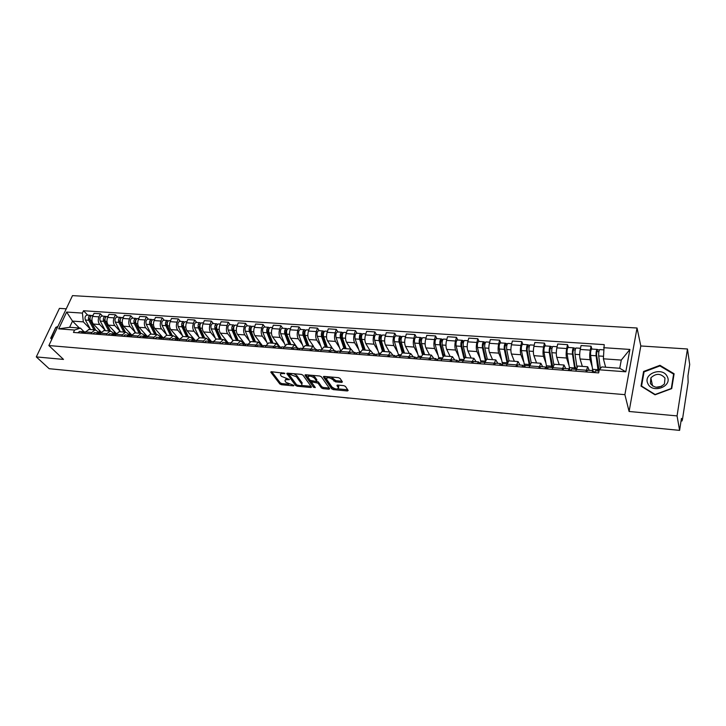 <?xml version="1.0" encoding="UTF-8"?>
<svg xmlns="http://www.w3.org/2000/svg" width="726" height="726" viewBox="0 0 726 726"><rect width="100%" height="100%" fill="white"/><g stroke="black" fill="none" stroke-linecap="round" stroke-linejoin="round"><path stroke-width="1.09" d="M284.846 373.345L271.506 371.73L270.789 372.166L279.846 383.981L281.452 384.726L293.467 385.86L293.921 385.488L292.796 384.962L286.044 382.42L285.091 381.077C284.774 380.07 285.545 379.616 287.396 379.707L289.429 379.471L281.47 376.367L280.49 374.997C280.172 373.981 280.944 373.509 282.804 373.6L284.846 373.345M341.628 382.411L342.427 381.921L340.104 378.455L338.434 377.665L324.186 376.404L323.406 376.885L331.718 388.873L333.352 389.635L347.373 390.96L348.171 390.479L345.449 386.413L343.797 385.642L337.735 385.079L336.946 385.56L338.461 387.811C337.536 389.644 335.385 389.381 331.991 387.022L326.437 378.972C327.362 377.084 329.54 377.348 332.98 379.762L335.539 381.858L341.628 382.411L342 381.268M624.886 394.654L629.097 411.479L677.059 415.898L679.609 430.373L49.159 368.699L36.3 356.911L63.498 359.415L48.869 345.549L624.886 394.654L637.038 328.007L72.491 295.627L48.869 345.549M302.951 375.142L301.29 374.371L287.532 373.155L286.806 373.6L295.636 385.47L297.252 386.214L310.801 387.502L311.545 387.058L302.951 375.142M305.7 374.761L319.703 376.004L321.364 376.785L329.704 388.755L328.932 389.209L323.006 388.655L321.382 387.893L318.006 383.137L312.434 382.012L311.681 382.466L315.32 387.566L313.659 387.348L305.002 375.333L305.7 374.761M677.059 415.898L687.458 348.988L689.7 364.497L687.958 375.85L688.139 382.248L682.476 419.383L682.004 420.98L681.442 418.403L679.609 430.373M66.248 308.822L59.432 308.378L36.3 356.911M687.458 348.988L640.813 345.966L637.038 328.007M88.98 329.45L85.487 331.991L84.878 333.316M105.052 330.103L99.698 324.495C98.092 322.389 97.838 319.839 98.945 316.845L92.619 316.409C91.512 319.404 91.766 321.945 93.382 324.041L101.15 332.109M92.619 316.409L94.017 313.36L100.342 313.777L102.557 316.137M91.231 333.806L91.839 332.481L94.97 329.903L96.857 330.775L99.063 333.053M98.945 316.845L100.342 313.777M104.018 330.575L100.56 333.143L99.961 334.477M117.63 317.153L115.443 314.775L109.027 314.349L107.639 317.434C106.541 320.447 106.786 323.006 108.383 325.112L116.296 333.515M106.413 334.976L107.012 333.633L110.116 331.038L111.976 331.909L114.2 334.25M120.071 331.228L114.79 325.575C113.211 323.46 112.966 320.892 114.064 317.87L115.443 314.775M119.3 331.718L115.879 334.314L115.289 335.657M132.94 318.179L130.789 315.783L124.264 315.356L122.894 318.469C121.805 321.5 122.041 324.086 123.611 326.21L131.705 334.976M121.85 336.165L122.44 334.813L125.507 332.19L127.34 333.062L129.591 335.485M135.335 332.363L130.136 326.682C128.575 324.549 128.339 321.954 129.419 318.905L130.789 315.783M134.836 332.88L131.451 335.503L130.861 336.855M148.503 319.222L146.389 316.817L139.755 316.382L138.394 319.513C137.314 322.58 137.55 325.184 139.093 327.317L147.378 336.492M137.532 337.372L138.121 336.011L141.143 333.361L142.958 334.241L145.227 336.746L144.229 336.374L142.614 337.762M150.836 333.524L145.717 327.798C144.184 325.656 143.957 323.043 145.028 319.966L146.389 316.817M150.618 334.069L147.278 336.71L146.697 338.08M164.321 320.293L162.234 317.87L155.5 317.416L154.148 320.583C153.077 323.678 153.304 326.301 154.829 328.451L163.087 337.817M153.476 338.597L154.057 337.227L157.043 334.55L158.831 335.43L160.972 337.862M166.599 334.704L161.562 328.932C160.056 326.773 159.829 324.141 160.9 321.037L162.234 317.87M166.662 335.267L163.368 337.935L162.796 339.323M180.393 321.373L178.351 318.932L171.499 318.478L170.165 321.672C169.113 324.785 169.321 327.435 170.819 329.595L178.941 339.024M169.684 339.85L170.256 338.461L173.205 335.757L174.957 336.646L176.981 338.978M182.616 335.902L177.661 330.094C176.182 327.916 175.973 325.266 177.026 322.135L178.351 318.932M182.97 336.492L179.73 339.187L179.159 340.585M196.737 322.471L194.731 320.012L187.771 319.558L186.446 322.771C185.402 325.92 185.611 328.579 187.072 330.766L195.049 340.258M186.165 341.12L186.736 339.723L189.64 336.991L191.365 337.88L193.279 340.149M198.897 337.118L194.033 331.265C192.581 329.078 192.381 326.401 193.425 323.242L194.731 320.012M199.559 337.726L196.365 340.458L195.802 341.864M213.353 323.587L211.384 321.119L204.305 320.647L203.008 323.896C201.973 327.072 202.164 329.758 203.607 331.954L211.438 341.519M202.926 342.409L203.489 341.002L206.356 338.234L209.887 341.383M215.45 338.361L210.676 332.463C209.26 330.257 209.061 327.562 210.095 324.377L211.384 321.119M216.43 338.988L213.29 341.746L212.727 343.171M230.251 324.731L228.327 322.235L221.121 321.763L219.842 325.039C218.816 328.234 219.007 330.947 220.414 333.161L228.2 342.944M219.978 343.725L220.532 342.3L223.345 339.514L225.006 340.412L226.811 342.672M232.284 339.623L227.61 333.679C226.213 331.455 226.031 328.742 227.047 325.52L228.327 322.235M233.59 340.276L230.496 343.062L229.951 344.496M247.439 325.883L245.551 323.369L238.228 322.889L236.966 326.201C235.95 329.423 236.131 332.154 237.502 334.387L245.306 344.478M237.32 345.068L237.865 343.625L240.633 340.803L244.027 343.988M249.399 340.902L244.825 334.913C243.464 332.68 243.292 329.94 244.299 326.691L245.551 323.369M251.042 341.583L248.011 344.396L247.466 345.848M264.917 327.063L263.075 324.531L255.625 324.041L254.381 327.381C253.383 330.639 253.555 333.388 254.89 335.639L262.277 345.485L260.353 346.837M254.971 346.42L258.22 342.118L261.532 345.331M266.805 342.209L262.34 336.174C261.015 333.915 260.843 331.156 261.841 327.88L263.075 324.531M268.792 342.908L265.825 345.757L265.289 347.219M282.695 328.252L280.908 325.711L273.33 325.212L272.096 328.579C271.116 331.864 271.27 334.641 272.577 336.909L279.71 346.71M272.922 347.808L276.116 343.462L279.347 346.683M284.51 343.534L280.154 337.454C278.866 335.185 278.711 332.399 279.682 329.096L280.908 325.711M286.861 344.26L283.948 347.146L283.43 348.616M300.791 329.468L299.048 326.909L291.335 326.401L290.128 329.804C289.157 333.116 289.302 335.92 290.572 338.198L297.515 348.072M291.199 349.215L294.329 344.823L297.469 348.072M302.533 344.886L298.286 338.752C297.025 336.465 296.88 333.661 297.851 330.321L299.048 326.909M305.256 345.64L302.406 348.553L301.889 350.041M319.204 330.711L317.507 328.134L309.657 327.608L308.468 331.047C307.515 334.396 307.652 337.218 308.886 339.514L313.541 346.375M309.793 350.649L312.861 346.211L315.919 349.478M320.856 346.257L316.736 340.077C315.52 337.772 315.383 334.94 316.327 331.573L317.507 328.134M323.968 347.046L321.182 349.986L320.683 351.493M337.944 331.973L336.301 329.377L328.315 328.842L327.145 332.308C326.201 335.693 326.328 338.543 327.526 340.848L331.954 347.636M328.733 352.11L331.728 347.618L334.686 350.912M339.514 347.654L335.512 341.429C334.332 339.106 334.214 336.247 335.14 332.853L336.301 329.377M343.026 348.471L340.312 351.448L339.813 352.963M357.01 333.252L355.431 330.639L347.3 330.103L346.148 333.597C345.231 337.009 345.349 339.886 346.502 342.218L350.785 349.052M348.017 353.598L350.93 349.061L353.798 352.364M358.499 349.079L354.633 342.799C353.489 340.458 353.38 337.581 354.297 334.151L355.431 330.639M362.428 349.923L359.787 352.936L359.297 354.469M376.431 334.559L374.906 331.927L366.621 331.374L365.505 334.913C364.597 338.352 364.706 341.256 365.813 343.598L369.951 350.486M367.646 355.105L370.487 350.522L373.264 353.852M377.829 350.531L374.09 344.197C373.001 341.837 372.901 338.933 373.799 335.476L374.906 331.927M382.185 351.402L379.616 354.451L379.144 355.994M396.205 335.893L394.744 333.234L386.305 332.68L385.207 336.247C384.326 339.723 384.417 342.645 385.479 345.013L389.463 351.947M387.648 356.647L390.406 352.019L393.075 355.359M397.512 352.019L393.909 345.621C392.866 343.244 392.775 340.312 393.655 336.819L394.744 333.234M402.304 352.909L399.354 357.555M416.343 337.245L414.945 334.568L406.351 334.005L405.28 337.608C404.409 341.12 404.491 344.07 405.516 346.447L409.328 353.435M408.021 358.217L410.698 353.535L413.257 356.902M417.55 353.526L414.101 347.064C413.094 344.678 413.021 341.719 413.884 338.189L414.945 334.568M422.804 354.442L419.946 359.143M436.861 338.625L435.518 335.929L426.77 335.358L425.726 338.988C424.873 342.545 424.937 345.512 425.917 347.917L429.565 354.941M428.776 359.824L431.371 355.078L433.821 358.472M437.959 355.059L434.665 348.544C433.703 346.139 433.649 343.153 434.493 339.587L435.518 335.929M443.695 356.003L440.936 360.758M457.752 340.031L456.482 337.318L447.57 336.728L446.554 340.403C445.728 343.988 445.773 346.992 446.699 349.406L450.165 356.484M449.929 361.448L452.434 356.657L454.766 360.069M458.759 356.629L455.61 350.05C454.703 347.618 454.667 344.605 455.483 341.011L456.482 337.318M464.976 357.6L462.317 362.41M479.051 341.465L477.853 338.733L468.76 338.125L467.78 341.837C466.972 345.458 467.009 348.489 467.88 350.93L471.165 358.063M471.492 363.109L473.897 358.263L476.111 361.702M479.94 358.227L476.964 351.584C476.111 349.133 476.084 346.093 476.873 342.454L477.853 338.733M486.674 359.225L484.124 364.089M500.749 342.926L499.624 340.167L490.359 339.559L489.406 343.307C488.625 346.964 488.643 350.023 489.46 352.482L492.555 359.66M493.471 364.806L495.785 359.905L497.864 363.354M501.53 359.86L498.717 353.145C497.918 350.676 497.909 347.609 498.68 343.933L499.624 340.167M508.79 360.876L506.349 365.804M522.874 344.414L521.822 341.637L512.375 341.011L511.458 344.805C510.696 348.498 510.696 351.584 511.467 354.061L514.353 361.294M515.887 366.53L518.092 361.575L520.034 365.051M523.528 361.53L520.896 354.733C520.161 352.255 520.161 349.152 520.914 345.44L521.822 341.637M531.332 362.564L529.018 367.547M545.426 345.93L544.455 343.135L534.826 342.5L533.937 346.329C533.202 350.059 533.183 353.172 533.891 355.667L536.578 362.955M538.737 368.3L540.843 363.272L542.649 366.775M545.952 363.236L543.511 356.357C542.83 353.852 542.857 350.731 543.574 346.983L544.455 343.135M554.337 364.289L552.132 369.325M568.413 347.482L567.532 344.659L557.713 344.006L556.86 347.881C556.152 351.656 556.116 354.796 556.76 357.31L559.229 364.652M562.051 370.097L564.038 365.015L565.708 368.536M568.821 364.978L566.579 358.018C565.953 355.495 565.999 352.337 566.697 348.544L567.532 344.659M577.787 366.04L575.718 371.149M591.871 349.052L591.073 346.211L581.054 345.549L580.237 349.46C579.557 353.281 579.511 356.448 580.092 358.989L582.334 366.385M585.837 371.93L587.706 366.784L589.222 370.333M592.135 366.766L590.102 359.706C589.539 357.165 589.603 353.97 590.274 350.141L591.073 346.211M90.26 328.996L83.327 321.872L72.509 321.101L69.614 327.299L80.45 328.107L84.162 331.873M79.343 328.025L72.509 321.101L66.647 312.053L82.428 313.097L83.327 321.872M80.45 328.107L74.569 330.04L58.715 328.842L66.647 312.053M603.615 347.69L629.914 349.442L625.803 371.794L599.259 369.788L601.781 366.929L619.741 368.264L621.274 360.078L603.379 358.807L604.213 344.641L83.517 310.746L82.428 313.097M74.569 330.04L73.462 332.435L598.641 372.91L599.259 369.788M57.898 326.473L55.811 327.353L50.675 338.198L51.809 339.341M629.097 411.479L640.813 345.966M674.1 373.763L659.97 365.314L643.59 371.476L641.022 386.114L655.024 394.808L671.722 388.61L674.1 373.763M603.379 358.807L605.638 367.22M87.719 315.138L83.517 310.746M58.715 328.842L69.614 327.299M619.741 368.264L625.803 371.794M621.274 360.078L629.914 349.442M51.827 339.305L50.675 338.198M51.973 339.006L51.156 338.18L55.811 327.353M660.106 366.031L659.97 365.314M643.88 372.846L643.59 371.476M281.461 372.61L280.889 373.836M286.08 378.709L285.481 379.943M271.742 371.748L280.236 382.847L281.851 383.591L288.875 384.254M301.326 385.424L311.037 386.332M287.732 373.173L296.598 384.762M289.502 374.199L289.039 374.589L296.707 384.916L299.502 385.597C301.39 385.697 302.179 385.234 301.853 384.199L296.462 376.803L289.502 374.199L289.792 373.355M289.375 373.318L289.075 374.244M302.243 383.056L301.653 383.873M293.858 373.709L296.861 375.651L302.043 382.729M329.214 388.047L323.388 387.493L323.006 388.655M316.509 381.186L318.396 381.976L321.763 386.74L323.388 387.493M312.044 381.114L311.808 382.085M305.846 374.779L314.63 386.586M314.458 378.128C311.064 375.75 308.904 375.478 307.996 377.302L310.138 380.324L315.71 381.449L316.472 380.987L314.458 378.128L314.848 376.957L312.425 375.36M308.859 375.043L308.35 376.268M316.636 380.252L316.418 380.896M314.848 376.957L316.808 379.734M331.056 377.012L335.92 380.687L341.973 381.232M327.263 376.676L326.791 377.892M338.498 387.684L338.724 386.45L338.343 387.62M337.799 385.089L338.724 386.45M324.277 376.413L332.1 387.711L334.142 388.51M338.071 388.873L347.709 389.78M100.633 332.998L98.554 329.413M95.596 329.985L90.396 320.393C89.616 317.797 90.151 316.146 92.011 315.429L92.193 315.438M90.106 319.64L89.452 318.959M95.36 329.931L89.57 319.249L90.314 316.872M93.963 329.822L88.781 320.275C88 317.689 88.536 316.037 90.396 315.32L91.276 315.647M90.578 329.568L85.378 320.039C84.588 317.453 85.123 315.81 86.993 315.084L87.174 315.102M83.844 332.009L82.909 331.7L81.212 333.034M79.678 331.455L77.791 332.771M84.715 331.836L82.837 333.152M118.792 375.514L123.565 376.095M123.021 375.923L124.464 376.068M115.57 334.187L113.474 330.521M110.434 331.056L105.334 321.436C104.562 318.832 105.098 317.162 106.931 316.427L107.112 316.445M105.107 320.874L104.408 320.139M110.18 331.038L104.48 320.284L105.261 317.879M108.8 330.938L103.7 321.319C102.92 318.714 103.455 317.044 105.297 316.318L106.187 316.672M105.361 330.675L100.233 321.083C99.453 318.478 99.988 316.808 101.84 316.091L102.021 316.1M130.689 335.348L128.629 331.646M118.964 331.7L125.507 332.19L120.516 322.498C119.754 319.867 120.28 318.188 122.095 317.453L122.277 317.462M120.362 322.162L119.654 321.391M125.235 332.163L119.618 321.337L120.443 318.914M123.874 332.063L118.846 322.38C118.084 319.758 118.619 318.07 120.434 317.335L121.333 317.707M120.371 331.8L115.325 322.135C114.563 319.513 115.098 317.834 116.922 317.099L117.095 317.117M56.129 327.662L57.635 327.027M647.919 383.709C652.375 394.036 672.802 386.45 667.203 376.504C662.566 366.312 642.546 373.836 647.919 383.709M650.396 383.528C654.607 388.401 659.29 388.537 664.453 383.945L664.989 378.083C660.651 373.209 655.95 373.128 650.877 377.838L650.396 383.528M659.925 365.922L673.61 374.108L671.305 388.492L655.133 394.49L641.566 386.078L644.053 371.884L659.925 365.922M673.837 375.424L673.61 374.108M661.695 386.305L656.023 387.267M98.818 333.161L97.874 332.844L96.195 334.187M94.589 332.59L92.719 333.915M99.707 332.98L97.838 334.314M133.212 376.921L138.049 377.511M137.504 377.339L138.929 377.484M114.046 334.341L113.074 333.996L111.414 335.358M109.735 333.742L107.884 335.085M114.935 334.142L113.093 335.485M147.85 378.355L152.741 378.954M152.206 378.781L153.613 378.918M146.062 336.519L144.029 332.789M140.862 333.334L135.934 323.578C135.19 320.928 135.717 319.231 137.504 318.487L137.686 318.496M135.916 323.542L135.163 322.707M140.526 333.307L135.009 322.398L135.871 319.966M139.183 333.207L134.237 323.46C133.493 320.81 134.02 319.113 135.816 318.369L136.724 318.768M135.626 332.944L130.662 323.206C129.918 320.565 130.444 318.877 132.241 318.133L132.422 318.142M161.716 337.753L159.684 333.951M156.453 334.505L151.607 324.676C150.881 322.008 151.398 320.293 153.168 319.54L153.34 319.549M151.779 325.021L150.926 324.059M156.063 334.477L150.645 323.487L151.543 321.046M154.738 334.377L149.883 324.558C149.157 321.89 149.674 320.175 151.444 319.422L152.369 319.848M151.126 334.105L146.253 324.304C145.518 321.636 146.044 319.93 147.814 319.177L147.995 319.195M177.698 339.106L175.583 335.131M172.289 335.684L167.534 325.793C166.826 323.097 167.334 321.373 169.085 320.611L169.249 320.62M167.906 326.555L166.944 325.439M171.853 335.657L166.535 324.586L167.479 322.144M170.556 335.557L165.791 325.665C165.074 322.979 165.592 321.255 167.334 320.493L168.269 320.946M166.88 335.285L162.098 325.411C161.381 322.725 161.889 321.001 163.64 320.248L163.813 320.257M129.509 335.53L128.529 335.176L126.887 336.555M125.126 334.922L123.293 336.274M130.408 335.321L128.593 336.683M162.715 379.807L167.67 380.415M167.134 380.243L168.523 380.379M140.762 336.111L138.965 337.481M146.135 336.519L144.347 337.899M177.806 381.286L182.816 381.894M182.299 381.722L183.669 381.858M161.217 337.989L160.201 337.599L158.595 338.997M156.671 337.327L154.883 338.706M162.125 337.744L160.355 339.133M193.134 382.784L198.207 383.401M197.699 383.228L199.042 383.364M177.462 339.251L176.427 338.833L174.848 340.249M172.833 338.561L171.073 339.959M178.387 338.978L176.636 340.385M208.707 384.308L213.843 384.934M213.344 384.762L214.66 384.889M192.29 338.978L193.996 340.521L192.925 340.095L191.374 341.519M189.268 339.813L187.535 341.229M194.913 340.24L193.198 341.665M224.516 385.851L229.725 386.486M229.234 386.314L230.532 386.441M210.794 341.837L209.714 341.374L208.18 342.817M205.984 341.084L204.278 342.518M211.72 341.529L210.032 342.962M240.587 387.43L245.86 388.065M245.37 387.893L246.649 388.02M227.882 343.162L226.775 342.672L225.278 344.133M222.982 342.382L221.303 343.834M228.817 342.835L227.156 344.278M256.913 389.027L262.249 389.671M261.777 389.499L263.03 389.626M245.27 344.514L244.136 343.997L242.665 345.476M240.27 343.707L238.627 345.168M246.214 344.16L244.58 345.621M273.502 390.642L278.911 391.305M278.448 391.132L279.673 391.25M262.957 345.894L262.277 345.485M257.857 345.05L256.242 346.52M263.901 345.503L262.304 346.992M290.364 392.294L295.845 392.957M295.391 392.784L296.589 392.902M280.953 347.3L279.773 346.719L278.357 348.226M275.753 346.411L274.174 347.908M281.906 346.883L280.336 348.38M307.506 393.973L313.06 394.645M312.616 394.472L313.786 394.59M299.266 348.734L298.068 348.117L296.68 349.642M293.966 347.799L292.424 349.315M300.228 348.28L298.695 349.796M324.93 395.679L330.557 396.36M330.13 396.187L331.265 396.296M317.915 350.204L316.681 349.533L315.329 351.075M312.507 349.215L310.991 350.74M318.877 349.705L317.38 351.239M342.654 397.412L348.353 398.102M347.935 397.93L349.043 398.039M336.9 351.693L335.639 350.985L334.305 352.537M331.374 350.658L329.894 352.201M337.862 351.148L336.401 352.7M360.668 399.173L366.449 399.872M366.04 399.699L367.111 399.799M356.221 353.217L354.932 352.455L353.644 354.025M350.585 352.119L349.152 353.68M357.192 352.627L355.767 354.197M378.99 400.97L384.853 401.669M384.453 401.496L385.497 401.605M375.905 354.778L374.58 353.952L373.327 355.549M370.151 353.616L368.754 355.195M376.876 354.125L375.487 355.713M397.63 402.785L403.565 403.502M403.193 403.329L404.191 403.429M395.951 356.375L394.59 355.477L393.374 357.092M390.071 355.132L388.719 356.729M396.922 355.658L395.579 357.265M416.597 404.645L422.614 405.371M422.251 405.199L423.222 405.29M416.379 358.009L414.982 357.038L413.802 358.662M410.371 356.684L409.056 358.299M417.35 357.219L416.052 358.844M435.89 406.533L441.989 407.268M441.644 407.095L442.57 407.186M437.188 359.679L435.754 358.617L434.611 360.268M431.044 358.263L429.774 359.896M438.159 358.798L436.907 360.45M455.52 408.448L461.709 409.192M461.373 409.028L462.271 409.11M458.387 361.394L456.917 360.232L455.819 361.902M452.116 359.869L450.891 361.521M459.358 360.423L458.151 362.083M475.503 410.408L481.783 411.161M481.465 410.989L482.318 411.07M188.388 336.891L183.732 326.927C183.034 324.213 183.542 322.471 185.257 321.7L185.429 321.709M193.007 339.033L191.755 336.338M184.295 328.134L183.233 326.872M187.907 336.855L182.689 325.711L183.669 323.27M186.618 336.764L181.954 326.8C181.255 324.086 181.763 322.353 183.487 321.582L184.431 322.063M182.888 336.483L178.197 326.537C177.498 323.832 178.006 322.099 179.73 321.328L179.903 321.337M210.113 341.456L208.19 337.554M204.75 338.116L200.194 328.079C199.514 325.348 200.022 323.587 201.71 322.807L201.873 322.816M200.966 329.776L199.795 328.343M204.215 338.08L199.115 326.845L200.131 324.413M202.962 337.98L198.389 327.952C197.708 325.221 198.207 323.469 199.904 322.689L200.875 323.188M199.169 337.708L194.568 327.68C193.887 324.958 194.386 323.206 196.093 322.426L196.256 322.435M226.43 342.2L224.897 338.788M221.394 339.36L216.929 329.25C216.275 326.491 216.775 324.722 218.435 323.932L218.599 323.941M217.909 331.473L216.629 329.858M220.804 339.323L215.813 328.007L216.865 325.593M219.57 339.224L215.096 329.114C214.433 326.364 214.932 324.595 216.593 323.805L217.609 324.322M215.74 339.015L211.212 328.851C210.549 326.101 211.048 324.331 212.718 323.551L212.881 323.56M238.31 340.63L233.953 330.439C233.318 327.662 233.808 325.874 235.442 325.076L235.596 325.085M242.992 342.654L241.885 340.049M235.151 333.234L233.754 331.428M237.665 340.585L232.792 329.187L233.89 326.8M236.458 340.494L232.084 330.312C231.44 327.535 231.939 325.747 233.572 324.949L234.634 325.466M232.619 340.394L228.145 330.031C227.492 327.263 227.991 325.484 229.634 324.685L229.788 324.694M255.516 341.919L251.278 331.646C250.651 328.851 251.142 327.054 252.739 326.237L252.893 326.246M259.926 343.189L259.164 341.329M252.684 335.067L251.169 333.053M254.817 341.864L250.071 330.384L250.769 327.789L251.196 328.034L250.388 327.98M253.628 341.774L249.372 331.519C248.746 328.724 249.236 326.918 250.842 326.11L251.949 326.636M249.798 341.864L245.361 331.238C244.726 328.442 245.216 326.646 246.831 325.838L246.985 325.856M251.423 327.435L251.731 326.627M273.021 343.226L268.892 332.88C268.284 330.067 268.765 328.243 270.335 327.426L270.489 327.435M277.25 343.906L276.742 342.636M272.259 343.171L267.64 331.6L268.33 328.987L268.82 329.241M270.517 336.973L268.883 334.731M271.097 343.08L266.95 332.744C266.351 329.931 266.832 328.116 268.402 327.29L269.564 327.825M267.295 343.407L262.866 332.463C262.258 329.649 262.739 327.834 264.318 327.018L264.473 327.027M267.958 329.177L268.747 329.232L269.273 327.807M290.817 344.56L286.806 334.132C286.225 331.292 286.706 329.459 288.24 328.624L288.385 328.642M295.01 344.986L294.62 343.961M290.001 344.496L285.509 332.844L286.198 330.203L286.752 330.466M288.667 338.969L286.915 336.474M288.866 344.414L284.846 333.996C284.256 331.156 284.737 329.323 286.271 328.497L287.478 329.041M285.109 345.059L280.69 333.706C280.1 330.875 280.572 329.041 282.124 328.216L282.269 328.225M285.835 330.403L286.607 330.448L287.115 329.014M308.931 345.912L305.047 335.412C304.484 332.544 304.956 330.693 306.454 329.849L306.599 329.867M313.16 346.238L312.815 345.304M308.051 345.848L303.704 334.105L304.375 331.446L305.002 331.709M307.134 341.048L305.247 338.298M306.944 345.767L303.041 335.276C302.479 332.408 302.951 330.557 304.448 329.722L305.71 330.266M303.25 346.81L298.813 334.976C298.25 332.118 298.713 330.276 300.228 329.432L300.373 329.441M304.022 331.637L304.775 331.691L305.274 330.239M327.362 347.291L323.605 336.71C323.07 333.824 323.533 331.954 324.994 331.101L325.13 331.11M331.664 347.618L331.328 346.674M326.419 347.228L322.208 335.394L322.879 332.699L323.569 332.971M325.92 343.244L323.914 340.185M325.339 347.146L321.564 336.574C321.028 333.679 321.491 331.818 322.952 330.965L324.268 331.519M321.736 348.698L317.262 336.265C316.717 333.388 317.18 331.519 318.66 330.675L318.796 330.684M322.535 332.907L323.261 332.953L323.76 331.483M346.12 348.698L342.5 338.035C341.982 335.122 342.436 333.234 343.861 332.372L343.997 332.381M350.495 349.024L350.168 348.072M345.104 348.625L341.048 336.701L341.71 333.987L342.472 334.259M345.05 345.549L342.908 342.164M340.585 350.703L336.038 337.581C335.521 334.677 335.975 332.798 337.409 331.936L337.554 331.945M344.06 348.544L340.421 337.889C339.904 334.976 340.358 333.089 341.792 332.227L343.153 332.798M341.365 334.187L342.082 334.232L342.563 332.753M365.214 350.132L361.73 339.378C361.239 336.447 361.684 334.541 363.073 333.661L363.2 333.67M369.661 350.458L369.352 349.487M364.134 350.05L360.232 338.035L360.876 335.294L361.72 335.575M364.516 347.981L362.247 344.242M359.833 352.782L355.159 338.924C354.66 335.993 355.105 334.087 356.502 333.225L356.638 333.234M363.109 349.968L359.615 339.233C359.125 336.301 359.57 334.396 360.958 333.524L362.383 334.096M360.55 335.494L361.239 335.539L361.711 334.051M384.644 351.584L381.313 340.748C380.841 337.79 381.286 335.866 382.629 334.976L382.756 334.985M389.181 351.919L388.882 350.93M383.5 351.502L379.762 339.387L380.388 336.619L381.313 336.909M384.326 350.558L381.93 346.42M379.126 354.297L374.616 340.285C374.144 337.327 374.589 335.412 375.941 334.532L376.077 334.541M382.511 351.42L379.163 340.603C378.691 337.644 379.126 335.721 380.478 334.831L381.967 335.412M380.07 336.828L380.742 336.873L381.204 335.367M404.436 353.063L401.251 342.146C400.816 339.16 401.242 337.218 402.54 336.32L402.667 336.329M409.056 353.408L408.765 352.4M403.211 352.972L399.645 340.766L400.262 337.971L401.269 338.271M404.373 353.063L401.968 348.725M398.746 355.794L394.436 341.665C393.991 338.688 394.418 336.755 395.734 335.857L395.861 335.866M402.258 352.9L399.064 341.991C398.619 339.006 399.046 337.064 400.353 336.174L401.905 336.764M399.953 338.18L400.598 338.225L401.061 336.701M424.592 354.569L421.57 343.57C421.153 340.558 421.57 338.597 422.831 337.681L422.949 337.69M429.293 354.923L429.012 353.889M423.294 354.479L419.9 342.173L420.508 339.351L421.597 339.659M424.156 354.542L422.378 351.166M418.73 357.319L414.619 343.08C414.201 340.077 414.628 338.125 415.898 337.218L416.016 337.227M422.387 354.451L419.338 343.407C418.92 340.403 419.338 338.443 420.599 337.536L422.205 338.135M420.209 339.568L420.826 339.605L421.271 338.071M445.12 356.112L442.261 345.013C441.871 341.973 442.288 339.995 443.495 339.069L443.604 339.078M449.911 356.466L449.639 355.404M443.74 356.003L440.528 343.607L441.127 340.757L442.297 341.075M444.303 356.049L443.159 353.762M439.076 358.871L435.183 344.523C434.792 341.492 435.201 339.514 436.426 338.597L436.544 338.606M442.933 356.203L439.983 344.859C439.593 341.819 440.01 339.841 441.226 338.924L442.896 339.532M440.836 340.975L441.435 341.011L441.871 339.459M466.028 357.673L463.342 346.493C462.988 343.425 463.388 341.429 464.549 340.494L464.658 340.494M470.911 358.045L470.657 356.956M464.586 357.619L461.555 345.059L462.135 342.191L463.397 342.509M464.812 357.582L464.331 356.548M459.794 360.45L456.137 345.984C455.765 342.926 456.173 340.939 457.353 340.004L457.462 340.013M463.896 358.163L461.028 346.329C460.665 343.262 461.064 341.265 462.235 340.331L463.978 340.948M461.854 342.409L462.426 342.445L462.852 340.875M487.337 359.27L484.823 347.99C484.496 344.904 484.895 342.881 486.003 341.937L486.102 341.937M492.31 359.642L492.065 358.526M485.875 359.524L482.972 346.547L483.543 343.643L484.895 343.979M480.911 362.065L477.481 347.482C477.145 344.396 477.536 342.382 478.67 341.438L478.77 341.447M485.286 360.377L482.463 347.827C482.137 344.741 482.527 342.717 483.643 341.774L485.449 342.4M483.28 343.87L483.815 343.906L484.224 342.318M509.053 360.895L506.721 349.524C506.43 346.411 506.812 344.369 507.864 343.407L507.964 343.407M514.117 361.276L513.89 360.123M507.628 361.748L504.806 348.063L505.36 345.131L506.812 345.476M507.111 362.9L504.316 349.36C504.016 346.238 504.407 344.206 505.468 343.244L507.347 343.879M502.537 363.971L499.234 349.006C498.934 345.894 499.316 343.861 500.395 342.899L500.495 342.908M505.105 345.358L505.623 345.394L506.013 343.788M540.843 363.272L531.16 362.546L529.045 351.085C528.791 347.945 529.154 345.875 530.162 344.904L530.252 344.914M536.351 362.936L536.133 361.748M529.88 364.243L527.067 349.605L527.593 346.647L529.154 347.001M529.445 365.686L526.595 350.912C526.332 347.772 526.704 345.712 527.711 344.741L529.662 345.385M524.735 366.203L521.413 350.558C521.141 347.418 521.522 345.358 522.538 344.387L522.629 344.396M527.357 346.874L528.229 345.286M553.784 364.479L551.814 352.682C551.588 349.505 551.942 347.427 552.885 346.429L552.976 346.438M559.011 364.634L558.811 363.399M552.722 366.757L549.754 351.184L550.272 348.19L551.932 348.553M551.923 367.483L549.31 352.509C549.083 349.333 549.437 347.255 550.39 346.266L552.422 346.919M547.531 368.409L546.397 365.813L544.028 352.137C543.792 348.97 544.155 346.892 545.117 345.912L545.208 345.912M550.045 348.426L550.871 346.819M480.004 363.154L478.488 361.884L477.436 363.572M473.588 361.503L472.408 363.181M480.975 362.065L479.813 363.753M495.849 412.395L502.22 413.158M501.92 412.985L502.728 413.067M502.038 364.969L500.477 363.554L499.47 365.269M495.468 363.172L494.352 364.879M503 363.753L501.902 365.459M516.558 414.419L523.029 415.199M522.738 415.027L523.5 415.1M524.508 366.839L522.902 365.269L521.94 367.002M517.783 364.879L516.712 366.603M525.47 365.459L524.417 367.193M537.648 416.488L544.21 417.269M543.937 417.096L544.663 417.169M547.422 368.781L545.761 367.011L544.854 368.772M540.543 366.612L539.527 368.354M548.375 367.211L547.377 368.962M559.129 418.584L565.79 419.383M565.536 419.211L566.207 419.283M576.88 366.857L575.028 354.306C574.838 351.103 575.183 348.997 576.063 347.99L576.145 347.999M582.116 366.367L581.934 365.078M576.272 368.572L574.956 366.603L572.896 352.791L573.395 349.769L575.164 350.132M575.364 368.173L576.362 368.245M574.81 369.225L572.469 354.125C572.279 350.93 572.623 348.825 573.513 347.818L575.627 348.489M570.935 370.251L570.327 370.187M569.674 369.352L567.088 353.753C566.888 350.558 567.233 348.462 568.14 347.455L568.222 347.464M573.186 350.005L573.957 348.371M570.772 370.768L569.084 368.79L568.231 370.569M563.748 368.381L562.795 370.151M571.743 368.999L570.799 370.768M581.009 420.726L587.77 421.534M587.534 421.361L588.16 421.425M600.32 368.59L598.705 355.967C598.551 352.727 598.886 350.604 599.703 349.587L599.776 349.587M599.104 370.469L596.5 354.424L596.981 351.375L598.859 351.747M598.669 369.942L599.222 369.979M598.151 371.013L596.1 355.776C595.946 352.546 596.282 350.422 597.108 349.406L599.304 350.086M592.725 370.596L590.61 355.395C590.438 352.174 590.783 350.05 591.617 349.043L591.699 349.043M596.79 351.611L597.507 349.968M594.422 372.592L592.879 370.605L592.071 372.411M587.425 370.187L586.526 371.984M595.574 370.814L594.703 372.61M603.297 422.904L610.167 423.73M609.949 423.557L610.53 423.612M566.697 348.544L556.86 347.881M543.574 346.983L533.937 346.329M520.914 345.44L511.458 344.805M498.68 343.933L489.406 343.307M476.873 342.454L467.78 341.837M455.483 341.011L446.554 340.403M434.493 339.587L425.726 338.988M413.884 338.189L405.28 337.608M393.655 336.819L385.207 336.247M373.799 335.476L365.505 334.913M354.297 334.151L346.148 333.597M335.14 332.853L327.145 332.308M316.327 331.573L308.468 331.047M297.851 330.321L290.128 329.804M279.682 329.096L272.096 328.579M261.841 327.88L254.381 327.381M244.299 326.691L236.966 326.201M227.047 325.52L219.842 325.039M210.095 324.377L203.008 323.896M193.425 323.242L186.446 322.771M177.026 322.135L170.165 321.672M160.9 321.037L154.148 320.583M145.028 319.966L138.394 319.513M129.419 318.905L122.894 318.469M114.064 317.87L107.639 317.434M590.274 350.141L580.237 349.46M590.102 359.706L580.092 358.989M566.579 358.018L556.76 357.31M562.414 368.409L552.504 367.646M543.511 356.357L533.891 355.667M539.119 366.63L529.399 365.886M520.896 354.733L511.467 354.061M516.277 364.879L506.748 364.153M498.717 353.145L489.46 352.482M493.88 363.172L484.532 362.455M476.964 351.584L467.88 350.93M471.909 361.494L462.743 360.795M455.61 350.05L446.699 349.406M450.365 359.851L441.372 359.161M434.665 348.544L425.917 347.917M429.22 358.236L420.399 357.564M414.101 347.064L405.516 346.447M408.475 356.647L399.817 355.994M393.909 345.621L385.479 345.013M388.12 355.096L379.616 354.451M374.09 344.197L365.813 343.598M368.127 353.571L359.787 352.936M354.633 342.799L346.502 342.218M348.507 352.074L340.312 351.448M335.512 341.429L327.526 340.848M329.232 350.604L321.182 349.986M316.736 340.077L308.886 339.514M310.311 349.161L302.406 348.553M298.286 338.752L290.572 338.198M291.716 347.736L283.948 347.146M280.154 337.454L272.577 336.909M273.457 346.347L265.825 345.757M262.34 336.174L254.89 335.639M255.507 344.977L248.011 344.396M244.825 334.913L237.502 334.387M237.865 343.625L230.496 343.062M227.61 333.679L220.414 333.161M220.532 342.3L213.29 341.746M210.676 332.463L203.607 331.954M203.489 341.002L196.365 340.458M194.033 331.265L187.072 330.766M186.736 339.723L179.73 339.187M177.661 330.094L170.819 329.595M170.256 338.461L163.368 337.935M161.562 328.932L154.829 328.451M154.057 337.227L147.278 336.71M145.717 327.798L139.093 327.317M138.121 336.011L131.451 335.503M130.136 326.682L123.611 326.21M122.44 334.813L115.879 334.314M114.79 325.575L108.383 325.112M107.012 333.633L100.56 333.143M99.698 324.495L93.382 324.041M91.839 332.481L85.487 331.991M586.181 370.224L576.072 369.443M681.115 420.563L681.823 420.626M283.104 372.756L282.804 373.6M289.175 379.253L288.966 379.852M287.678 378.89L287.396 379.707M293.667 385.261L293.467 385.86M281.851 383.591L281.452 384.726M280.236 382.847L279.846 383.981M271.061 371.748L270.871 372.293M284.601 373.128L284.383 373.745M311.145 386.477L310.801 387.502M297.533 385.379L297.252 386.214M296.026 384.326L295.636 385.47M287.06 373.182L286.87 373.718M296.861 375.651L296.462 376.803M291.471 373.5L291.18 374.344M329.277 388.138L328.932 389.209M321.763 386.74L321.382 387.893M318.396 381.976L318.006 383.137M316.754 381.214L316.364 382.375M312.715 381.177L312.434 382.012M314.049 386.196L313.659 387.348M305.183 374.798L305.002 375.333M335.92 380.687L335.539 381.858M334.269 379.907L333.887 381.086M333.37 378.582L332.98 379.762M337.154 385.125L336.991 385.633M347.736 389.826L347.373 390.96M333.724 388.464L333.352 389.635M332.1 387.711L331.718 388.873M323.633 376.449L323.46 376.975M97.883 331.827L99.943 331.982M90.396 320.393L91.966 320.502M85.378 320.039L88.781 320.275M112.984 332.971L114.844 333.116M105.334 321.436L106.976 321.554M100.233 321.083L103.7 321.319M128.339 334.132L129.981 334.259M120.516 322.498L122.24 322.616M115.325 322.135L118.846 322.38M143.929 335.321L145.354 335.43M135.934 323.578L137.74 323.705M135.335 320.139L135.789 320.166M130.662 323.206L134.237 323.46M159.793 336.519L160.981 336.61M151.607 324.676L153.504 324.812M150.972 321.201L151.471 321.237M146.253 324.304L149.883 324.558M175.901 337.744L176.863 337.817M167.534 325.793L169.521 325.929M166.862 322.28L167.416 322.326M162.098 325.411L165.791 325.665M183.732 326.927L185.802 327.072M183.016 323.388L183.614 323.424M178.197 326.537L181.954 326.8M208.952 340.24L209.415 340.276M200.194 328.079L202.363 328.225M199.441 324.504L200.086 324.549M194.568 327.68L198.389 327.952M216.929 329.25L219.198 329.404M216.139 325.647L216.838 325.693M211.212 328.851L215.096 329.114M233.953 330.439L236.322 330.602M233.119 326.8L233.872 326.854M228.145 330.031L232.084 330.312M251.278 331.646L253.746 331.827M245.361 331.238L249.372 331.519M268.892 332.88L271.46 333.062M262.866 332.463L266.95 332.744M286.806 334.132L289.493 334.323M280.69 333.706L284.846 333.996M305.047 335.412L307.842 335.612M298.813 334.976L303.041 335.276M323.605 336.71L326.519 336.918M317.262 336.265L321.564 336.574M342.5 338.035L345.531 338.243M336.038 337.581L340.421 337.889M361.73 339.378L364.888 339.605M359.343 351.638L360.268 351.711M355.159 338.924L359.615 339.233M381.313 340.748L384.599 340.984M378.636 353.099L380.088 353.208M374.616 340.285L379.163 340.603M401.251 342.146L404.672 342.382M398.275 354.587L400.28 354.742M394.436 341.665L399.064 341.991M421.57 343.57L425.127 343.815M418.276 356.103L420.844 356.294M414.619 343.08L419.338 343.407M442.261 345.013L445.964 345.277M438.649 357.646L441.807 357.882M435.183 344.523L439.983 344.859M463.342 346.493L467.19 346.756M459.395 359.216L463.17 359.506M456.137 345.984L461.028 346.329M484.823 347.99L488.825 348.271M480.53 360.822L484.941 361.149M477.481 347.482L482.463 347.827M506.721 349.524L510.877 349.814M502.074 362.446L507.102 362.828M499.234 349.006L504.316 349.36M529.045 351.085L533.365 351.393M524.027 364.116L529.145 364.506M521.413 350.558L526.595 350.912M551.814 352.682L556.298 352.999M546.397 365.813L551.624 366.203M544.028 352.137L549.31 352.509M575.028 354.306L579.684 354.633M569.211 367.537L574.538 367.937M567.088 353.753L572.469 354.125M598.705 355.967L603.433 356.294M592.48 369.298L597.915 369.715M590.61 355.395L596.1 355.776M587.706 366.784L577.642 366.031M94.97 329.903L88.636 329.423M110.116 331.038L103.682 330.557M141.143 333.361L134.501 332.862M157.043 334.55L150.291 334.042M173.205 335.757L166.336 335.24M189.64 336.991L182.653 336.465M206.356 338.234L199.251 337.708M223.345 339.514L216.121 338.969M240.633 340.803L233.282 340.258M258.22 342.118L250.742 341.565M276.116 343.462L268.511 342.89M294.329 344.823L286.579 344.242M312.861 346.211L304.974 345.621M331.728 347.618L323.705 347.019M350.93 349.061L342.763 348.453M370.487 350.522L362.174 349.905M390.406 352.019L381.94 351.384M410.698 353.535L402.068 352.89M431.371 355.078L422.577 354.424M452.434 356.657L443.477 355.985M473.897 358.263L464.767 357.582M495.785 359.905L486.474 359.207M518.092 361.575L508.599 360.858M564.038 365.015L554.165 364.27M681.959 420.98L681.061 420.899M316.863 379.825L316.472 380.987M338.833 386.64L338.461 387.811M92.011 315.429L93.037 315.492M86.993 315.084L90.396 315.32M82.909 331.7L79.488 331.437M85.532 331.9L84.525 331.818M106.931 316.427L108.056 316.509M101.84 316.091L105.297 316.318M122.095 317.453L123.302 317.534M116.922 317.099L120.434 317.335M652.547 385.951L650.877 377.838M97.874 332.844L94.398 332.572M100.605 333.053L99.516 332.962M113.074 333.996L109.544 333.733M115.924 334.214L114.744 334.123M137.504 318.487L138.802 318.578M132.241 318.133L135.816 318.369M153.168 319.54L154.556 319.631M147.814 319.177L151.444 319.422M169.085 320.611L170.565 320.71M163.64 320.248L167.334 320.493M128.529 335.176L124.945 334.904M131.497 335.403L130.226 335.312M144.229 336.374L140.59 336.102M147.324 336.61L145.962 336.51M160.201 337.599L156.489 337.309M163.414 337.844L161.952 337.726M176.427 338.833L172.661 338.543M179.776 339.087L178.215 338.969M192.925 340.095L189.096 339.804M196.41 340.358L194.74 340.231M209.714 341.374L205.812 341.075M213.326 341.647L211.556 341.51M226.775 342.672L222.809 342.373M230.541 342.962L228.654 342.817M244.136 343.997L240.106 343.688M248.047 344.296L246.05 344.142M261.805 345.349L257.703 345.031M265.861 345.658L263.747 345.494M279.773 346.719L275.599 346.402M283.993 347.037L281.752 346.874M298.068 348.117L293.821 347.79M302.443 348.444L300.083 348.271M316.681 349.533L312.361 349.206M321.219 349.878L318.732 349.687M335.639 350.985L331.228 350.649M340.349 351.339L337.717 351.139M354.932 352.455L350.449 352.11M359.815 352.827L357.056 352.618M374.58 353.952L370.015 353.607M379.653 354.342L376.74 354.116M394.59 355.477L389.944 355.123M399.854 355.876L396.795 355.649M414.982 357.038L410.244 356.675M420.436 357.446L417.223 357.201M435.754 358.617L430.926 358.254M441.408 359.052L438.041 358.789M456.917 360.232L451.999 359.86M462.78 360.677L459.249 360.414M185.257 321.7L186.845 321.809M179.73 321.328L183.487 321.582M201.71 322.807L203.398 322.916M196.093 322.426L199.904 322.689M218.435 323.932L220.223 324.05M212.718 323.551L216.593 323.805M235.442 325.076L237.348 325.203M229.634 324.685L233.572 324.949M252.739 326.237L254.753 326.373M246.831 325.838L250.842 326.11M270.335 327.426L272.468 327.562M264.318 327.018L268.402 327.29M288.24 328.624L290.491 328.778M282.124 328.216L286.271 328.497M306.454 329.849L308.831 330.012M300.228 329.432L304.448 329.722M324.994 331.101L327.499 331.265M318.66 330.675L322.952 330.965M343.861 332.372L346.493 332.544M337.409 331.936L341.792 332.227M363.073 333.661L365.84 333.851M356.502 333.225L360.958 333.524M382.629 334.976L385.542 335.176M375.941 334.532L380.478 334.831M402.54 336.32L405.598 336.528M395.734 335.857L400.353 336.174M422.831 337.681L426.035 337.899M415.898 337.218L420.599 337.536M443.495 339.069L446.853 339.296M436.426 338.597L441.226 338.924M464.549 340.494L468.07 340.73M457.353 340.004L462.235 340.331M486.003 341.937L489.696 342.182M478.67 341.438L483.643 341.774M507.864 343.407L511.73 343.661M500.395 342.899L505.468 343.244M530.162 344.904L534.2 345.177M522.538 344.387L527.711 344.741M552.885 346.429L557.114 346.719M545.117 345.912L550.39 346.266M478.488 361.884L473.47 361.494M484.569 362.347L480.866 362.065M500.477 363.554L495.368 363.163M506.775 364.035L502.9 363.744M522.902 365.269L517.683 364.869M529.426 365.768L525.37 365.459M545.761 367.011L540.443 366.603M552.531 367.528L548.284 367.202M576.063 347.99L580.482 348.289M568.14 347.455L573.513 347.818M569.084 368.79L563.666 368.381M576.099 369.325L571.652 368.99M599.703 349.587L603.569 349.841M594.022 372.021L594.821 372.084M591.617 349.043L597.108 349.406M592.879 370.605L587.343 370.187M599.004 371.077L595.502 370.805"/></g></svg>
